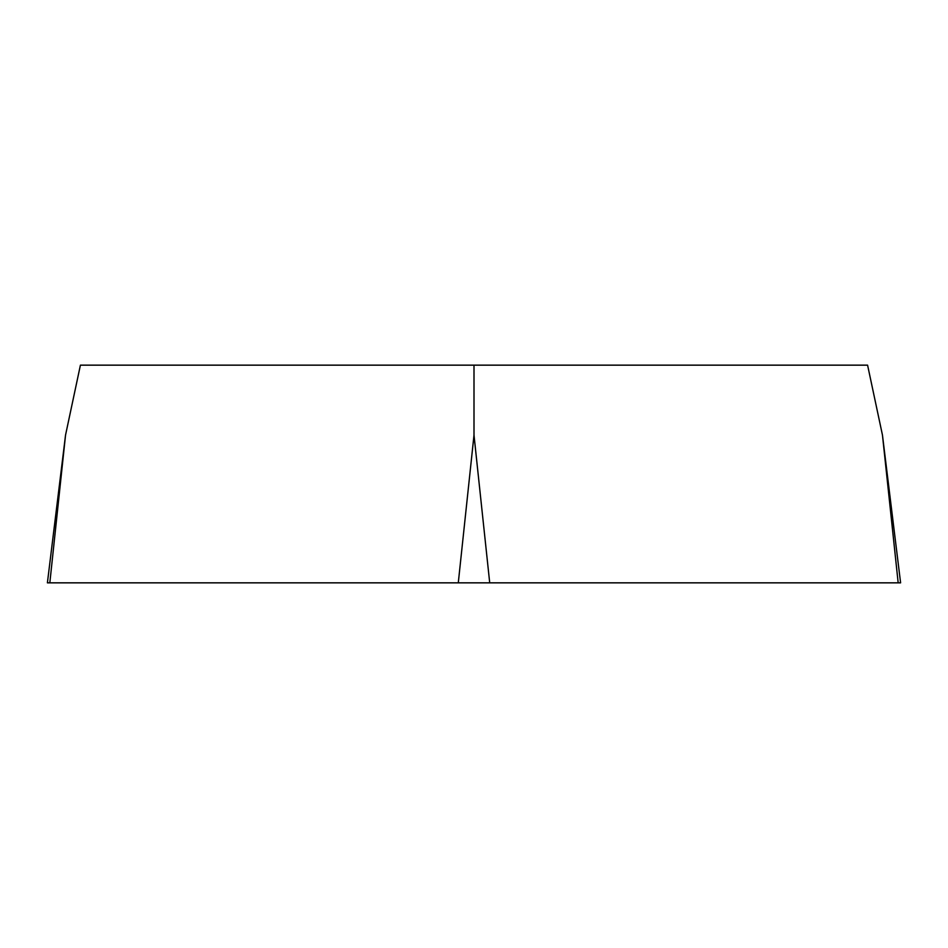 <?xml version="1.0" encoding="UTF-8"?>
<svg xmlns="http://www.w3.org/2000/svg" width="948" height="948" viewBox="0 0 948 948"><rect width="100%" height="100%" fill="white"/><g stroke="black" fill="none" stroke-linecap="round" stroke-linejoin="round"><path stroke-width="1.42" d="M65.542 435.096L80.414 365.158L867.586 365.158L882.458 435.096L900.6 582.842L47.4 582.842L65.542 435.096L49.829 582.842L898.171 582.842L882.458 435.096M474 365.158L474 435.096L489.713 582.842M458.287 582.842L474 435.096"/></g></svg>

